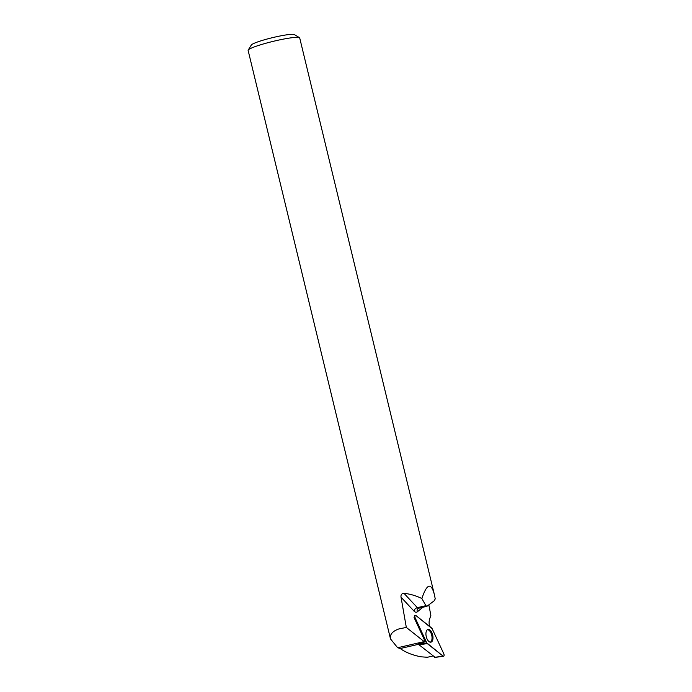 <?xml version="1.0" encoding="UTF-8"?>
<svg xmlns="http://www.w3.org/2000/svg" width="692" height="692" viewBox="0 0 692 692"><rect width="100%" height="100%" fill="white"/><g stroke="black" fill="none" stroke-linecap="round" stroke-linejoin="round"><path stroke-width="1.04" d="M435.043 657.27L418.617 644.477L426.791 642.929A1.687 0.856 77 0 0 427.293 643.612L443.079 656.137A1.687 0.856 77 0 0 443.537 656.301A1.687 0.856 77 0 0 443.823 653.845L432.145 628.682A1.687 0.856 77 0 0 431.644 627.999L415.857 615.473A1.687 0.856 77 0 0 415.312 615.335A1.687 0.856 77 0 0 415.113 617.774L426.791 642.929M432.664 640.195A6.522 3.304 77 0 0 431.938 632.817A6.522 3.304 77 0 0 427.864 629.486A6.522 3.304 77 0 0 426.272 631.424A6.522 3.304 77 0 0 426.895 638.569A6.522 3.304 77 0 0 430.805 642.185A6.522 3.304 77 0 0 432.664 640.195M418.331 643.837L425.312 641.787A8.918 4.515 77 0 0 424.187 641.596L406.325 627.428L398.843 628.95C392.442 631.225 389.657 634.547 390.496 638.915L397.649 647.738L400.236 648.525C405.599 652.418 412.527 655.177 421.021 656.812L427.414 657.262L432.95 655.981M390.496 638.915L248.125 50.412A26.538 2.915 -13.6 0 1 248.203 50.066A26.538 2.915 -13.6 0 1 257.735 45.707A26.538 2.915 -13.6 0 1 283.435 39.115A26.538 2.915 -13.6 0 1 299.472 37.662A26.538 2.915 -13.6 0 1 299.705 37.939L434.334 594.411L435.233 598.9L434.213 600.768L426.921 606.313L425.891 605.682L421.869 598.537C426.877 583.607 431.038 582.231 434.334 594.411M406.325 627.428L401.023 597.187L413.963 611.062A6.799 3.443 77 0 0 417.328 611.814L422.89 607.247M425.891 605.682L417.354 607.663L403.972 593.321C401.697 593.502 400.711 594.8 401.023 597.187M403.972 593.321C410.053 593.952 416.022 595.691 421.869 598.537M428.85 604.92L430.857 615.344L429.568 619.297A8.918 4.515 77 0 0 429.55 626.338M425.312 641.787L414.05 617.541L414.638 615.56M248.203 50.066L251.326 45.015A22.291 2.448 -13.6 0 1 259.336 41.356A22.291 2.448 -13.6 0 1 280.917 35.82A22.291 2.448 -13.6 0 1 294.385 34.6L299.472 37.662M415.312 615.335L414.361 615.655M430.277 642.185A6.418 3.252 77 0 0 431.721 635.282A6.418 3.252 77 0 0 427.388 629.72M397.649 647.738L424.187 641.596M432.145 628.682L415.857 615.473C414.854 615.205 414.603 615.966 415.113 617.774L426.791 642.929L443.079 656.137C444.082 656.414 444.333 655.644 443.823 653.836L432.145 628.682M415.113 617.774L414.24 617.939M434.645 657.322L443.079 656.137M427.293 643.612L418.85 644.797M426.921 606.313L418.651 608.225A3.399 1.721 -103 0 1 417.354 607.663A3.399 2.206 137 0 0 413.963 611.062M417.328 611.814A3.399 2.846 50.6 0 1 418.029 608.528L418.651 608.225M400.236 648.525L418.539 644.295M434.861 657.4L443.537 656.301"/></g></svg>
